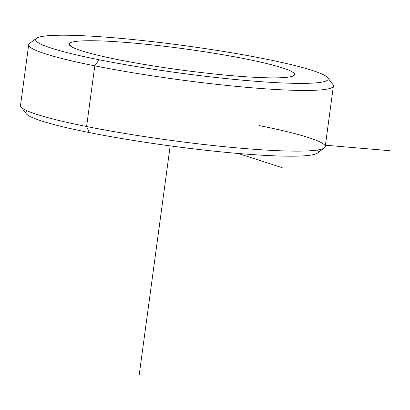<?xml version="1.0" encoding="UTF-8"?>
<svg xmlns="http://www.w3.org/2000/svg" width="410" height="410" viewBox="0 0 410 410"><rect width="100%" height="100%" fill="white"/><g stroke="black" fill="none" stroke-linecap="round" stroke-linejoin="round"><path stroke-width="0.61" d="M69.182 43.865A113.77 10.706 -172.3 0 1 185.376 48.969A113.77 10.706 -172.3 0 1 294.575 74.738L292.745 76.122L294.575 74.738A113.77 10.706 -172.3 0 1 293.98 75.481A113.77 10.706 -172.3 0 1 180.446 69.91A113.77 10.706 -172.3 0 1 69.505 45.131A113.77 10.706 -172.3 0 1 69.182 43.865L71.237 46.555L69.182 43.865A113.77 10.706 7.7 0 0 178.381 69.628A113.77 10.706 7.7 0 0 294.575 74.738A113.77 10.706 7.7 0 0 185.376 48.969A113.77 10.706 7.7 0 0 69.182 43.865M264.691 58.845A147.59 13.889 -172.3 0 1 302.452 83.389A147.59 13.889 -172.3 0 1 99.066 59.757A147.59 13.889 -172.3 0 1 61.305 35.209A147.59 13.889 -172.3 0 1 264.691 58.845A147.59 13.889 7.7 0 0 36.449 38.315A147.59 13.889 7.7 0 0 99.066 59.757A147.59 13.889 7.7 0 0 255.251 81.257A147.59 13.889 7.7 0 0 327.662 77.685A147.59 13.889 7.7 0 0 264.691 58.845M327.662 77.685L332.915 84.521A153.74 14.468 -172.3 0 1 257.49 88.237A153.74 14.468 -172.3 0 1 94.797 65.846L99.066 59.757L94.797 65.846A153.74 14.468 -172.3 0 1 29.566 43.506L36.449 38.315M94.797 65.846A153.74 14.468 7.7 0 0 251.166 87.725A153.74 14.468 7.7 0 0 333.412 85.967L325.212 146.636A153.74 14.468 -172.3 0 1 242.961 148.394A153.74 14.468 -172.3 0 1 86.597 126.516L94.797 65.846L86.597 126.516A153.74 14.468 -172.3 0 1 20.5 105.442L28.705 44.767A153.74 14.468 7.7 0 0 94.797 65.846M324.346 147.902L317.463 153.094A147.59 13.889 -172.3 0 1 89.226 132.563L86.597 126.516A153.74 14.468 7.7 0 0 324.346 147.902A153.74 14.468 7.7 0 0 259.115 125.562M20.997 106.887A153.74 14.468 7.7 0 0 86.597 126.516L89.226 132.563A147.59 13.889 -172.3 0 1 26.255 113.719L20.997 106.887M27.132 110.777A147.59 13.889 7.7 0 0 89.226 132.563A147.59 13.889 7.7 0 0 247.271 154.206A147.59 13.889 7.7 0 0 317.401 150.024M325.402 145.212L389.5 150.685M238.148 153.468L282.223 167.705M170.176 145.873L139.221 374.791"/></g></svg>
